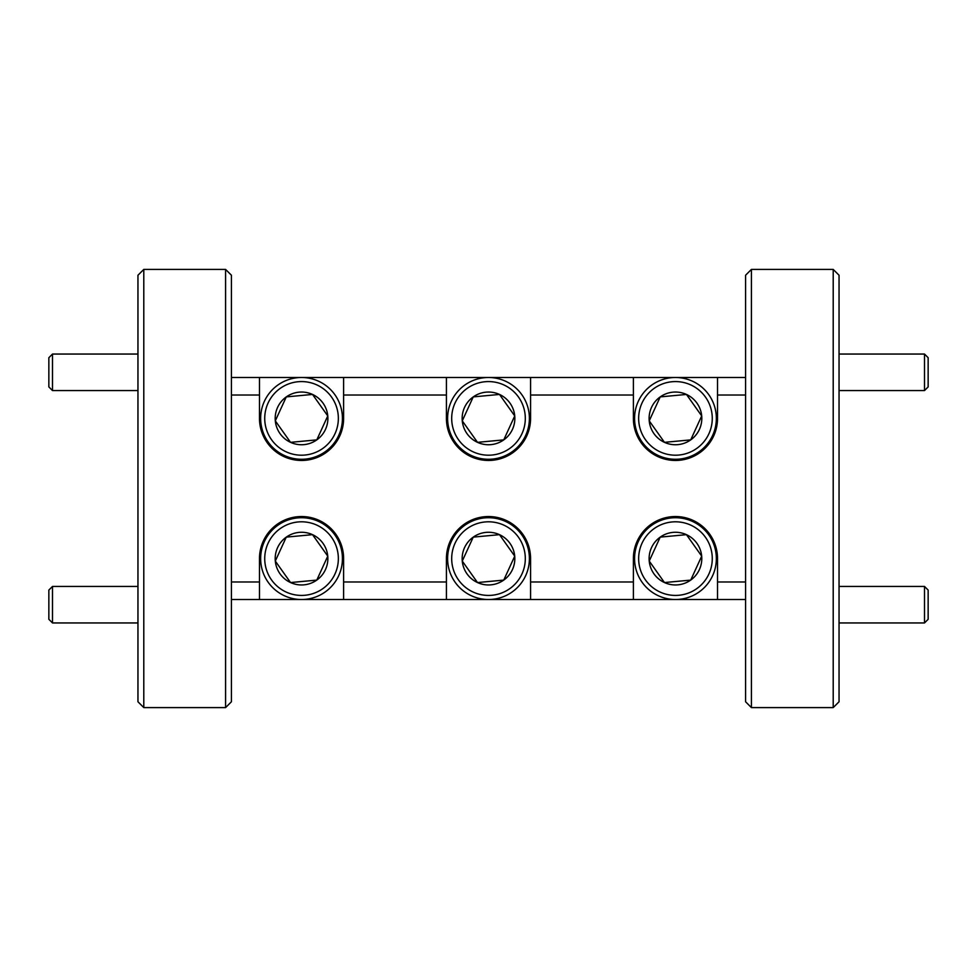 <?xml version="1.0" encoding="UTF-8"?>
<svg xmlns="http://www.w3.org/2000/svg" width="977" height="977" viewBox="0 0 977 977"><rect width="100%" height="100%" fill="white"/><g stroke="black" fill="none" stroke-linecap="round" stroke-linejoin="round"><path stroke-width="1.47" d="M833.21 707.592L839.048 701.755L833.21 707.592L833.21 269.408L751.411 269.408L751.411 707.592L833.21 707.592L751.411 707.592L745.573 701.755L745.573 275.245L751.411 269.408L833.21 269.408L839.048 275.245L839.048 701.755L833.21 707.592L751.411 707.592L745.573 701.755L751.411 707.592M137.952 275.245L143.79 269.408L143.79 707.592L225.589 707.592L225.589 269.408L143.79 269.408L225.589 269.408L231.427 275.245L231.427 701.755L225.589 707.592L143.79 707.592L137.952 701.755L137.952 275.245L143.79 269.408L137.952 275.245L143.79 269.408L225.589 269.408L143.79 269.408M745.573 599.512L231.427 599.512M745.573 395.026L717.521 395.026L717.521 377.488L745.573 377.488M633.389 395.026L530.572 395.026L530.572 377.488L633.389 377.488L633.389 418.388A42.072 42.072 0 0 0 675.461 460.46A42.072 42.072 0 0 0 717.521 418.388L717.521 395.026M446.428 395.026L343.611 395.026L343.611 377.488L446.428 377.488L446.428 418.388A42.072 42.072 0 0 0 488.5 460.46A42.072 42.072 0 0 0 530.572 418.388L530.572 395.026M231.427 377.488L259.479 377.488L259.479 418.388A42.072 42.072 0 0 0 301.539 460.46A42.072 42.072 0 0 0 343.611 418.388L343.611 395.026M259.479 395.026L231.427 395.026M231.427 581.974L259.479 581.974L259.479 558.612A42.072 42.072 0 0 1 301.539 516.54A42.072 42.072 0 0 1 343.611 558.612L343.611 581.974L446.428 581.974L446.428 558.612A42.072 42.072 0 0 1 488.5 516.54A42.072 42.072 0 0 1 530.572 558.612L530.572 581.974L633.389 581.974L633.389 558.612A42.072 42.072 0 0 1 675.461 516.54A42.072 42.072 0 0 1 717.521 558.612L717.521 581.974L745.573 581.974M343.611 377.488L259.479 377.488M530.572 377.488L446.428 377.488M717.521 377.488L633.389 377.488M259.479 581.974L259.479 599.512M343.611 599.512L343.611 581.974M446.428 581.974L446.428 599.512M530.572 599.512L530.572 581.974M633.389 581.974L633.389 599.512M717.521 599.512L717.521 581.974M225.589 707.592L231.427 701.755L225.589 707.592L143.79 707.592L137.952 701.755L143.79 707.592M231.427 275.245L225.589 269.408L231.427 275.245M745.573 275.245L751.411 269.408L745.573 275.245M833.21 269.408L839.048 275.245L833.21 269.408L751.411 269.408M304.971 595.262A36.808 36.808 0 0 0 338.189 555.18A36.808 36.808 0 0 0 298.107 521.962A36.808 36.808 0 0 0 264.889 562.044A36.808 36.808 0 0 0 304.971 595.262M297.729 517.895A40.9 40.9 0 0 1 342.255 554.789A40.9 40.9 0 0 1 305.361 599.328A40.9 40.9 0 0 1 260.822 562.422A40.9 40.9 0 0 1 297.729 517.895M303.994 584.844A26.355 26.355 0 0 0 312.53 534.663A26.355 26.355 0 0 0 275.306 561.067A26.355 26.355 0 0 0 303.994 584.844M303.664 581.327L316.792 580.106L327.771 556.145L312.53 534.663L286.285 537.118L275.306 561.067L290.548 582.561L303.664 581.327M287.238 537.032L286.285 537.118L275.306 561.067L290.548 582.561L316.792 580.106L327.771 556.145M327.234 555.376L312.53 534.663L311.578 534.749M491.932 455.038A36.808 36.808 0 0 0 525.15 414.956A36.808 36.808 0 0 0 485.068 381.738A36.808 36.808 0 0 0 451.85 421.82A36.808 36.808 0 0 0 491.932 455.038M484.677 377.672A40.9 40.9 0 0 1 529.216 414.578A40.9 40.9 0 0 1 492.323 459.105A40.9 40.9 0 0 1 447.784 422.211A40.9 40.9 0 0 1 484.677 377.672M490.955 444.633A26.355 26.355 0 0 0 499.491 394.439A26.355 26.355 0 0 0 462.268 420.855A26.355 26.355 0 0 0 490.955 444.633M490.625 441.115L503.753 439.882L514.732 415.933L499.491 394.439L473.247 396.894L462.268 420.855L477.509 442.337L490.625 441.115M474.199 396.809L473.247 396.894L462.268 420.855L477.509 442.337L503.753 439.882L514.732 415.933M514.195 415.164L499.491 394.439L498.539 394.525M491.932 595.262A36.808 36.808 0 0 0 525.15 555.18A36.808 36.808 0 0 0 485.068 521.962A36.808 36.808 0 0 0 451.85 562.044A36.808 36.808 0 0 0 491.932 595.262M484.677 517.895A40.9 40.9 0 0 1 529.216 554.789A40.9 40.9 0 0 1 492.323 599.328A40.9 40.9 0 0 1 447.784 562.422A40.9 40.9 0 0 1 484.677 517.895M490.955 584.844A26.355 26.355 0 0 0 499.491 534.663A26.355 26.355 0 0 0 462.268 561.067A26.355 26.355 0 0 0 490.955 584.844M490.625 581.327L503.753 580.106L514.732 556.145L499.491 534.663L473.247 537.118L462.268 561.067L477.509 582.561L490.625 581.327M474.199 537.032L473.247 537.118L462.268 561.067L477.509 582.561L503.753 580.106L514.732 556.145M514.195 555.376L499.491 534.663L498.539 534.749M304.971 455.038A36.808 36.808 0 0 0 338.189 414.956A36.808 36.808 0 0 0 298.107 381.738A36.808 36.808 0 0 0 264.889 421.82A36.808 36.808 0 0 0 304.971 455.038M297.729 377.672A40.9 40.9 0 0 1 342.255 414.578A40.9 40.9 0 0 1 305.361 459.105A40.9 40.9 0 0 1 260.822 422.211A40.9 40.9 0 0 1 297.729 377.672M303.994 444.633A26.355 26.355 0 0 0 312.53 394.439A26.355 26.355 0 0 0 275.306 420.855A26.355 26.355 0 0 0 303.994 444.633M303.664 441.115L316.792 439.882L327.771 415.933L312.53 394.439L286.285 396.894L275.306 420.855L290.548 442.337L303.664 441.115M287.238 396.809L286.285 396.894L275.306 420.855L290.548 442.337L316.792 439.882L327.771 415.933M327.234 415.164L312.53 394.439L311.578 394.525M678.893 595.262A36.808 36.808 0 0 0 712.111 555.18A36.808 36.808 0 0 0 672.029 521.962A36.808 36.808 0 0 0 638.811 562.044A36.808 36.808 0 0 0 678.893 595.262M671.639 517.895A40.9 40.9 0 0 1 716.178 554.789A40.9 40.9 0 0 1 679.271 599.328A40.9 40.9 0 0 1 634.745 562.422A40.9 40.9 0 0 1 671.639 517.895M677.916 584.844A26.355 26.355 0 0 0 686.452 534.663A26.355 26.355 0 0 0 649.229 561.067A26.355 26.355 0 0 0 677.916 584.844M677.586 581.327L690.715 580.106L701.694 556.145L686.452 534.663L660.208 537.118L649.229 561.067L664.47 582.561L677.586 581.327M701.156 555.376L686.452 534.663L660.208 537.118L649.229 561.067L664.47 582.561L690.715 580.106L701.694 556.145M678.893 455.038A36.808 36.808 0 0 0 712.111 414.956A36.808 36.808 0 0 0 672.029 381.738A36.808 36.808 0 0 0 638.811 421.82A36.808 36.808 0 0 0 678.893 455.038M671.639 377.672A40.9 40.9 0 0 1 716.178 414.578A40.9 40.9 0 0 1 679.271 459.105A40.9 40.9 0 0 1 634.745 422.211A40.9 40.9 0 0 1 671.639 377.672M677.916 444.633A26.355 26.355 0 0 0 686.452 394.439A26.355 26.355 0 0 0 649.229 420.855A26.355 26.355 0 0 0 677.916 444.633M677.586 441.115L690.715 439.882L701.694 415.933L686.452 394.439L660.208 396.894L649.229 420.855L664.47 442.337L677.586 441.115M661.16 396.809L660.208 396.894L649.229 420.855L664.47 442.337L690.715 439.882L701.694 415.933M701.156 415.164L686.452 394.439L685.5 394.525M52.502 390.568L48.85 386.916L48.85 357.704L52.502 354.053L52.502 390.568L137.952 390.568M52.502 622.947L48.85 619.296L48.85 590.084L52.502 586.432L52.502 622.947L137.952 622.947M924.498 354.053L928.15 357.704L928.15 386.916L924.498 390.568L924.498 354.053L839.048 354.053M924.498 586.432L928.15 590.084L928.15 619.296L924.498 622.947L924.498 586.432L839.048 586.432M52.502 354.053L137.952 354.053M52.502 586.432L137.952 586.432M924.498 390.568L839.048 390.568M924.498 622.947L839.048 622.947"/></g></svg>
